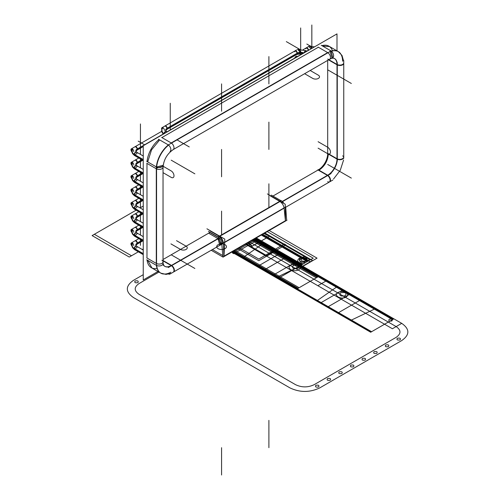 <?xml version="1.0" encoding="UTF-8"?>
<svg xmlns="http://www.w3.org/2000/svg" width="500" height="500" viewBox="0 0 500 500"><rect width="100%" height="100%" fill="white"/><g stroke="black" fill="none" stroke-linecap="round" stroke-linejoin="round"><path stroke-width="0.75" d="M210.531 232.787L209.4 232.138M218.894 237.712L209.525 232.3M267.381 193.906L285.244 204.219L285.475 221.081M284.113 208.144L285.413 220.725L284.113 208.144L224.706 242.444L284.113 208.144L224.706 242.444L284.113 208.144L285.413 220.725L224.3 256.006L285.413 220.725L284.113 208.144L285.413 220.725L224.3 256.006M284.081 207.894C283.544 205.194 282.181 203.069 279.994 201.513C282.181 203.069 283.544 205.194 284.081 207.894C283.544 205.194 282.181 203.069 279.994 201.513C282.181 203.069 283.544 205.194 284.081 207.894M279.806 201.4L219.644 236.137L279.806 201.4L219.644 236.137L279.806 201.4L270.281 195.9M219.288 245.588A3.95 2.281 -120 0 0 219.856 245.406A3.95 2.281 -120 0 0 220.438 242.156A3.95 2.281 -120 0 0 217.75 238.694M217.9 238.75L218.794 238.238M218.962 238.344L220.75 244.894L221.556 242.8L220.7 243.287L219.875 245.4L219.325 245.562L219.862 245.4L218.031 238.831M218.263 238.75L209.056 233.438M206.938 228.8L224.8 239.112L223.988 256.581M220.519 244.875L220.912 244.775L220.519 244.875M220.925 244.775L221.769 243.912L220.925 244.775M221.794 243.856L221.906 243.494L221.794 243.856M209.819 230.806L219.344 236.306M219.531 236.419C221.706 237.981 222.981 240.156 223.369 242.95C222.981 240.156 221.706 237.981 219.531 236.419C221.706 237.981 222.981 240.156 223.369 242.95C222.981 240.156 221.706 237.981 219.531 236.419M223.381 243.206L223.944 256.212M222.606 255.438L212.413 249.556M286.644 220.012L286.988 220.212L223.056 257.119L211.188 250.263M222.944 257.056L221.762 243.875L285.694 206.969L286.663 220.269M222.144 243.656A5.925 3.419 -120 0 0 217.875 237.019L281.031 200.556A5.925 3.419 -120 0 1 283.95 203.475M222.188 243.894C221.781 240.95 220.394 238.675 218.019 237.075L218.906 236.562C221.281 238.162 222.675 240.438 223.081 243.381L222.188 243.894M271.3 195.094L281.206 200.812L218.325 237.119L208.419 231.394M221.475 249.494A4.881 2.819 180 0 1 217.4 245.212A4.881 2.819 180 0 1 225.85 245.312A4.881 2.819 180 0 1 221.475 249.494M336.994 50.85L336.994 33.888L143.25 145.744L143.25 279.969L157.944 271.488M161.881 137.569L171.2 142.95L161.881 137.569L318.363 47.225L161.881 137.569L171.2 142.95L327.688 52.606L318.363 47.225L161.881 137.569L171.2 142.95L327.688 52.606L318.363 47.225L161.881 137.569L318.363 47.225L327.688 52.606L318.363 47.225M321.925 45.669A21.081 12.169 -60 0 1 332.419 50.581A21.081 12.169 -60 0 0 321.925 45.669A21.081 12.169 -60 0 1 332.419 50.581A21.081 12.169 -60 0 0 321.925 45.669A21.081 12.169 -60 0 1 328.906 46.181M156.906 268.512A21.081 12.169 -60 0 1 147.075 259.975A21.081 12.169 -60 0 0 156.906 268.512A21.081 12.169 -60 0 1 147.075 259.975A21.081 12.169 -60 0 0 156.906 268.512M146.975 258.025L156.294 263.406L146.975 258.025L146.975 163.388L146.975 258.025L156.294 263.406L156.294 168.769L146.975 163.388L146.975 258.025L156.294 263.406L156.294 168.769L146.975 163.388L146.975 258.025L146.975 163.388L156.294 168.769L146.975 163.388M147.056 161.544A21.081 12.169 -60 0 1 159.025 139.537A21.081 12.169 -60 0 0 147.056 161.544A21.081 12.169 -60 0 1 159.025 139.537A21.081 12.169 -60 0 0 147.056 161.544A21.081 12.169 -60 0 1 158.681 139.819M163.038 259.513L209.85 232.488M272.956 196.05L318.075 170.006M318.363 169.838L327.688 175.219L318.363 169.838A13.181 7.612 120 0 0 327.688 153.694L337.006 159.075L327.688 153.694A13.181 7.612 -60 0 1 318.363 169.838L327.688 175.219A13.181 7.612 120 0 0 337.006 159.075A13.181 7.612 120 0 1 327.688 175.219L318.363 169.838A13.181 7.612 120 0 0 327.688 153.694L337.006 159.075A13.181 7.612 120 0 1 327.688 175.219A13.181 7.612 120 0 0 337.006 159.075L327.688 153.694A13.181 7.612 -60 0 1 318.363 169.838A13.181 7.612 120 0 0 327.688 153.694M327.688 153.356L327.688 60.388M321.231 45.263L331.081 50.95L168.337 144.913L158.488 139.225M331.425 51.225A21.081 12.169 -60 0 1 338.488 51.712A21.081 12.169 -60 0 1 339.913 52.8M338.488 51.712L328.644 46.031L329.55 46.55L322.569 46.037M319.006 47.594L318.125 47.088M162.575 273.9A21.081 12.169 -60 0 1 160.925 273.206A21.081 12.169 -60 0 1 156.656 265.481M146.738 257.887L147.619 258.394M147.719 260.35L151.981 268.044L151.1 267.538M151.337 267.675A21.081 12.169 -60 0 1 147.213 260.944M146.713 161.344L156.562 167.031L156.562 265.45L146.713 259.762M156.562 169.456L156.569 169.456A21.081 12.169 -60 0 1 156.575 168.081M156.644 167.075A21.081 12.169 -60 0 1 168.575 145.1M161.644 137.431L162.525 137.944M159.669 139.906L151.531 149.875L147.7 161.912M147.619 163.756L146.738 163.25M171.456 143.112A3.95 2.281 60 0 1 173.825 146.594A3.95 2.281 60 0 1 173.175 149.594A3.95 2.281 -120 0 0 173.825 146.594A3.95 2.281 -120 0 0 171.456 143.112A3.95 2.281 60 0 1 173.825 146.594A3.95 2.281 60 0 1 173.175 149.6A3.95 2.281 -120 0 0 173.825 146.594A3.95 2.281 -120 0 0 171.456 143.112M163.038 167.156A3.95 2.281 180 0 1 160.763 169.225A3.95 2.281 180 0 1 156.562 168.906A3.95 2.281 0 0 0 160.763 169.219A3.95 2.281 0 0 0 163.038 167.156A3.95 2.281 180 0 1 160.763 169.219A3.95 2.281 180 0 1 156.562 168.906A3.95 2.281 180 0 0 160.763 169.219A3.95 2.281 180 0 0 163.038 167.156C163.719 159.75 167.1 153.894 173.175 149.594M156.375 166.925A21.081 12.169 -60 0 1 168.337 144.925A21.081 12.169 120 0 0 156.375 166.925A21.081 12.169 -60 0 1 168.337 144.925A21.081 12.169 120 0 0 156.375 166.925M167.819 144.613L167.806 144.619A3.95 2.281 60 0 1 170.6 148.069A3.95 2.281 60 0 1 170.044 151.4M330.556 50.663A3.95 2.281 60 0 1 333.344 54.106A3.95 2.281 60 0 1 332.794 57.444L331.05 50.969M331.875 57.969L330.156 51.487M329.906 51.325L330.8 50.812M334.45 58.513C333.113 57.875 331.419 58.175 329.369 59.425A3.95 2.206 58.5 0 1 329.244 59.488M343.744 63.375A3.95 2.206 -178.5 0 1 341.106 65.375A3.95 2.206 -178.5 0 1 336.756 64.619M343.75 62.825A3.95 2.281 180 0 1 341.475 64.887A3.95 2.281 180 0 1 337.275 64.575A3.95 2.281 0 0 0 341.481 64.887A3.95 2.281 0 0 0 343.75 62.812A3.95 2.281 180 0 1 341.481 64.887A3.95 2.281 180 0 1 337.275 64.575A3.95 2.281 0 0 0 341.481 64.887A3.95 2.281 0 0 0 343.75 62.812M332.181 57.794A13.181 7.612 120 0 1 337.006 64.438A13.181 7.612 120 0 0 332.181 57.794A13.181 7.612 120 0 1 337.006 64.438L328.844 59.719L337.006 64.438A13.181 7.612 120 0 0 334.406 58.481M334.281 58.4C333.606 57.8 332.062 58.081 329.663 59.25A3.95 2.281 -120 0 0 330.312 56.25A3.95 2.281 -120 0 0 327.938 52.763A3.95 2.281 60 0 1 330.475 57.587A3.95 2.281 60 0 1 327.688 59.056A3.95 2.281 -120 0 0 330.475 57.587A3.95 2.281 -120 0 0 327.938 52.763A3.95 2.281 -120 0 1 330.475 57.587A3.95 2.281 -120 0 1 327.688 59.056M331.213 51.062A21.081 12.169 120 0 1 342.594 61.212A21.081 12.169 120 0 0 331.213 51.062A21.081 12.169 -60 0 1 338.225 51.562M343.575 60.263A3.95 2.281 180 0 1 343.75 60.931L343.75 158.294M343.744 156.919A3.95 2.35 178.4 0 1 341.163 159.206A3.95 2.35 178.4 0 1 336.756 158.575M329.188 182.125A3.95 2.35 -118.4 0 0 329.881 178.75A3.95 2.35 -118.4 0 0 327.131 175.244M329.663 181.863A3.95 2.281 -120 0 0 330.312 178.863A3.95 2.281 -120 0 0 327.938 175.375A3.95 2.281 60 0 1 330.475 180.2A3.95 2.281 60 0 1 327.688 181.669A3.95 2.281 -120 0 0 330.475 180.2A3.95 2.281 -120 0 0 327.938 175.375A3.95 2.281 60 0 1 330.475 180.2A3.95 2.281 60 0 1 327.688 181.669M342.594 155.85A3.95 2.281 0 0 1 342.719 159A3.95 2.281 0 0 1 337.275 159.213A3.95 2.281 0 0 0 342.719 159A3.95 2.281 0 0 0 342.594 155.85A3.95 2.281 180 0 1 342.719 159A3.95 2.281 180 0 1 337.275 159.213A3.95 2.281 0 0 0 341.475 159.525A3.95 2.281 0 0 0 343.75 157.463M168.588 274.062A3.95 2.281 -120 0 0 170.044 274.012L220.294 245.006M168.612 274.056L170.963 273.488M170.45 273.656L170.006 273.656M173.65 271.925A3.95 2.206 -121.5 0 0 174.062 268.644A3.95 2.206 -121.5 0 0 171.231 265.25M163.144 263.306L163.044 261.456A3.95 2.206 1.5 0 0 163.038 261.312M161.881 260.181A3.95 2.281 180 0 1 162.006 263.331A3.95 2.281 180 0 1 156.562 263.544A3.95 2.281 0 0 0 162.006 263.331A3.95 2.281 0 0 0 161.881 260.181A3.95 2.281 180 0 1 162.006 263.331A3.95 2.281 180 0 1 156.562 263.544A3.95 2.281 0 0 0 160.763 263.856A3.95 2.281 0 0 0 163.038 261.794C163.05 263.856 163.575 265.331 164.613 266.219M164.744 266.294A13.181 7.612 120 0 0 171.2 265.562L163.038 260.85L171.2 265.562A13.181 7.612 120 0 1 162.844 264.394A13.181 7.612 120 0 0 171.2 265.562L163.038 260.85L171.2 265.562A13.181 7.612 120 0 1 162.844 264.394M173.169 272.213A3.95 2.281 60 0 0 173.831 269.212A3.95 2.281 60 0 0 171.456 265.725A3.95 2.281 60 0 1 173.831 269.212A3.95 2.281 60 0 1 173.169 272.213A3.95 2.281 -120 0 0 173.831 269.212A3.95 2.281 -120 0 0 171.456 265.725A3.95 2.281 60 0 1 173.825 269.206A3.95 2.281 60 0 1 173.175 272.206M160.662 273.056A21.081 12.169 -60 0 1 156.4 265.356A21.081 12.169 -60 0 0 170.863 272.2M156.044 166.719A3.95 2.281 0 0 0 160.425 167.413A3.95 2.281 0 0 0 163.038 165.263M156.044 265.138A3.95 2.281 0 0 0 160.425 265.831A3.95 2.281 0 0 0 163.038 263.688M156.562 167.037L163.038 165.287M163.038 166.319L156.562 168.069M156.294 167.931L156.294 166.9M328.544 59.894L337.269 64.931A13.181 7.612 -60 0 0 334.544 58.556A13.181 7.612 -60 0 0 333.769 58.2M337.275 161.119L337.275 62.694M337.006 158.737L337.006 64.781M327.419 153.2L337.269 158.887A13.181 7.612 -60 0 1 327.656 175.538L317.806 169.85M318.125 169.7L319.006 170.206C324.669 166.3 327.775 160.919 328.331 154.062L327.45 153.55M168.337 267.525L219.312 238.094M282.469 201.631L331.081 173.562M171.5 265.394L219.112 237.906M282.269 201.444L327.4 175.387M163.038 260.506L171.756 265.544A13.181 7.612 -60 0 1 164.875 266.369A13.181 7.612 -60 0 1 164.181 265.875M296.581 54.538A1.975 1.225 55.8 0 0 296.756 54.45A1.975 1.225 55.8 0 0 297.125 53.244A4.65 2.688 180 0 1 303.85 53.025L303.694 52.931M296.756 54.45L302.706 53.681L296.994 54.3A1.975 1.137 -120 0 0 297.4 53.4A4.619 2.669 180 0 1 303.544 53.2A4.619 2.669 0 0 0 297.4 53.4A1.975 1.137 -120 0 0 296.544 51.413A1.975 1.137 -120 0 0 295.019 50.881M294.538 51.188A1.975 1.225 55.8 0 1 296.319 51.706A1.975 1.225 55.8 0 1 297.125 53.844A4.65 2.688 180 0 1 303.269 53.356M306.8 51.188A1.975 1.225 124.2 0 0 304.356 52.731M306.675 51.394A1.975 1.137 120 0 0 306.319 50.881A1.975 1.137 120 0 0 303.981 52.95A1.975 1.137 -60 0 1 305.331 50.981A1.975 1.137 -60 0 1 306.675 51.394A1.975 1.137 120 0 0 305.331 50.981A1.975 1.137 120 0 0 303.981 52.95A1.975 1.137 -60 0 1 305.331 50.981A1.975 1.137 -60 0 1 306.675 51.394M162.194 128.569L161.612 128.9A1.975 1.137 60 0 1 162 127.681A1.975 1.137 60 0 1 163.637 128.344A1.975 1.137 60 0 1 164.356 130.488M299.994 51.906L297.613 49.387A1.975 1.137 60 0 1 299.269 50.038A1.975 1.137 60 0 1 299.988 52.181M297.125 53.831L167.244 128.819M297.119 53.231L167.237 128.219A1.975 1.044 63.9 0 1 166.856 129.45L165.644 130.638A4.65 2.688 180 0 1 167.244 128.225M162.725 127.656L161.612 128.3A1.975 1.137 60 0 0 161.812 129.581A8.531 4.925 180 0 1 161.806 129.588A8.531 4.925 180 0 0 163.962 133.6L164.119 133.694M165.825 131.325A4.619 2.669 0 0 1 166.988 128.694A1.975 1.137 -120 0 0 166.131 126.706A1.975 1.137 -120 0 0 164.606 126.175A1.975 1.137 60 0 1 166.131 126.706A1.975 1.137 60 0 1 166.988 128.694A4.619 2.669 0 0 0 165.825 131.325A4.619 2.669 180 0 1 166.988 128.694A1.975 1.137 -120 0 0 166.131 126.706A1.975 1.137 -120 0 0 164.606 126.175A1.975 1.137 60 0 1 166.131 126.706A1.975 1.137 60 0 1 166.988 128.694A4.619 2.669 0 0 0 165.637 130.575A4.619 2.669 180 0 1 166.988 128.694A1.975 1.137 60 0 1 166.581 129.594M161.688 130.575A8.569 4.944 0 0 0 163.844 133.856A8.569 4.944 180 0 1 161.688 130.575L162.438 133.006L163.4 134.113L162.45 133.025L161.8 129.606M165.113 125.906A1.975 1.044 63.9 0 1 166.606 126.688A1.975 1.044 63.9 0 1 167.244 128.831A4.65 2.688 180 0 0 165.644 130.519L166.856 131.706A1.975 1.044 -63.9 0 1 166.981 131.788M163.625 133.981A8.531 4.925 180 0 1 161.8 131.544L162.025 128.919L162.787 127.681M166.713 131.656A1.975 1.137 120 0 1 166.944 132.069A1.975 1.137 120 0 0 166.713 131.656A1.975 1.137 -60 0 1 166.944 132.069A1.975 1.137 120 0 0 166.844 131.825M165.637 130.55L166.581 131.556A1.975 1.137 120 0 0 164.25 133.625A1.975 1.137 -60 0 1 166.581 131.556A1.975 1.137 120 0 0 164.25 133.625A1.975 1.137 -60 0 1 166.581 131.556A1.975 1.137 120 0 0 164.25 133.625M163.962 133.606A1.975 1.137 -60 0 0 163.938 133.8A1.975 1.137 -60 0 1 164.844 131.888A1.975 1.137 -60 0 1 166.319 131.406M166.781 131.675L167.2 131.919L165.225 133.056M309.756 49.612A4.65 2.688 180 0 0 308.288 50.275A1.975 1.225 55.8 0 1 308.312 50.45A1.975 1.225 55.8 0 0 307.294 48.562A1.975 1.225 55.8 0 0 305.706 48.219M305.775 48.825A1.975 1.137 -120 0 1 307.119 47.987A1.975 1.137 -120 0 1 308.562 50.3A1.975 1.137 -120 0 0 307.119 47.987A1.975 1.137 -120 0 0 305.775 48.825A1.975 1.137 60 0 1 307.119 47.987A1.975 1.137 60 0 1 308.562 50.3A1.975 1.137 -120 0 0 307.656 48.394A1.975 1.137 -120 0 0 306.188 47.919M132.381 149.262L130.981 150.069A1.975 1.137 60 0 1 131.369 148.85A1.975 1.137 60 0 1 133.006 149.512A1.975 1.137 60 0 1 133.725 151.656M303.062 49.725L309.613 45.938A1.975 1.137 60 0 1 311.081 46.413A1.975 1.137 60 0 1 311.994 48.325M143.25 146.156L137.431 149.512M311.081 48.85L308.7 46.469L309.6 45.95L311.975 48.331M308.288 50.269L306.769 51.144M302.462 53.631L167.031 131.819M163.269 133.994L137.431 148.912M132.094 148.825L130.981 149.462A1.975 1.137 60 0 0 131.919 151.838M135.831 151.331A4.65 2.688 180 0 1 137.431 148.925A1.975 1.044 63.9 0 1 137.044 150.144L135.831 151.331M143.25 160.55L134.519 155.512A1.975 1.137 -60 0 1 134.131 154.288A8.531 4.925 180 0 1 131.994 150.306A8.531 4.925 180 0 1 131.994 150.281M136.006 152.006A4.619 2.669 0 0 1 137.181 149.388A1.975 1.137 -120 0 0 136.319 147.4A1.975 1.137 -120 0 0 134.794 146.869A1.975 1.137 60 0 1 136.319 147.4A1.975 1.137 60 0 1 137.181 149.388A4.619 2.669 0 0 0 136.006 152.006A4.619 2.669 180 0 1 137.181 149.388A1.975 1.137 -120 0 0 136.319 147.4A1.975 1.137 -120 0 0 134.794 146.869A1.975 1.137 60 0 1 136.319 147.4A1.975 1.137 60 0 1 137.181 149.388A1.975 1.137 60 0 1 136.769 150.287L135.825 151.269A4.619 2.669 180 0 1 137.181 149.388A4.619 2.669 0 0 0 135.825 151.269L135.869 151.425M131.881 151.269A8.569 4.944 0 0 0 134.106 154.6A8.569 4.944 180 0 1 131.881 151.269L132.631 153.7L134.412 155.438L132.644 153.719L131.994 150.306M135.831 151.244L136.769 152.25A1.975 1.137 120 0 0 135.25 152.781A1.975 1.137 120 0 0 134.388 154.769A1.975 1.137 120 0 0 134.794 155.675A1.975 1.137 -60 0 1 134.388 154.769A1.975 1.137 -60 0 1 135.25 152.781A1.975 1.137 -60 0 1 136.769 152.25A1.975 1.137 120 0 0 135.25 152.781A1.975 1.137 120 0 0 134.388 154.769L143.25 159.881L134.388 154.769A1.975 1.137 -60 0 1 135.25 152.781A1.975 1.137 -60 0 1 136.769 152.256A1.975 1.137 120 0 0 135.25 152.781A1.975 1.137 120 0 0 134.388 154.769L143.25 159.881M135.306 146.6A1.975 1.044 63.9 0 1 136.794 147.381A1.975 1.044 63.9 0 1 137.431 149.525A4.65 2.688 180 0 0 135.831 151.213L137.044 152.4A1.975 1.044 -63.9 0 1 137.169 152.481M134.131 154.887A8.531 4.925 180 0 1 131.994 152.238L132.506 149.044M134.537 155.519L135.431 156.037L134.125 154.619L135.019 155.137L137.406 152.619L136.506 152.1A1.975 1.137 -60 0 0 134.85 152.756A1.975 1.137 -60 0 0 134.131 154.894L143.25 160.156M134.131 154.288L143.25 159.556M132.381 162.706L130.981 163.512A1.975 1.137 60 0 1 131.369 162.294A1.975 1.137 60 0 1 133.006 162.956A1.975 1.137 60 0 1 133.725 165.094M142.425 160.075L137.431 162.956A1.975 1.044 63.9 0 0 136.794 160.825A1.975 1.044 63.9 0 0 135.306 160.044M141.9 159.775L137.431 162.35M132.094 162.269L130.981 162.906A1.975 1.137 60 0 0 131.919 165.281M135.831 164.775A4.65 2.688 180 0 1 137.431 162.362A1.975 1.044 63.9 0 1 137.044 163.588L135.831 164.775M143.25 173.994L134.519 168.95A1.975 1.137 -60 0 1 134.131 167.731A8.531 4.925 180 0 1 131.994 163.744A8.531 4.925 180 0 1 131.994 163.725M136.006 165.45A4.619 2.669 0 0 1 137.181 162.825A1.975 1.137 -120 0 0 136.319 160.844A1.975 1.137 -120 0 0 134.794 160.312A1.975 1.137 60 0 1 136.319 160.844A1.975 1.137 60 0 1 137.181 162.825A4.619 2.669 0 0 0 136.006 165.45A4.619 2.669 180 0 1 137.181 162.825A1.975 1.137 -120 0 0 136.319 160.844A1.975 1.137 -120 0 0 134.794 160.312A1.975 1.137 60 0 1 136.319 160.844A1.975 1.137 60 0 1 137.181 162.825A4.619 2.669 0 0 0 135.825 164.713A4.619 2.669 180 0 1 137.181 162.825A1.975 1.137 60 0 1 136.769 163.731M131.881 164.713A8.569 4.944 0 0 0 134.106 168.044A8.569 4.944 180 0 1 131.881 164.713L132.631 167.144L134.412 168.875L132.644 167.162L131.994 163.744M135.831 164.681L136.769 165.694A1.975 1.137 120 0 0 135.25 166.225A1.975 1.137 120 0 0 134.388 168.212A1.975 1.137 120 0 0 134.794 169.112A1.975 1.137 -60 0 1 134.388 168.212A1.975 1.137 -60 0 1 135.25 166.225A1.975 1.137 -60 0 1 136.769 165.694A1.975 1.137 120 0 0 135.25 166.225A1.975 1.137 120 0 0 134.388 168.212L143.25 173.325L134.388 168.212A1.975 1.137 -60 0 1 135.25 166.225A1.975 1.137 -60 0 1 136.769 165.694A1.975 1.137 120 0 0 135.25 166.225A1.975 1.137 120 0 0 134.388 168.212L143.25 173.325M135.869 164.562L137.044 165.837A1.975 1.044 -63.9 0 1 137.169 165.925M134.131 168.325A8.531 4.925 180 0 1 131.994 165.681L132.506 162.481M135.831 164.65A4.65 2.688 180 0 1 137.431 162.969M134.537 168.962L135.431 169.481L134.125 168.056L135.019 168.575L137.406 166.062L136.506 165.544A1.975 1.137 -60 0 0 134.85 166.194A1.975 1.137 -60 0 0 134.131 168.337L143.25 173.6M134.131 167.731L143.25 172.994M132.381 176.15L130.981 176.956A1.975 1.137 60 0 1 131.369 175.731A1.975 1.137 60 0 1 133.006 176.394A1.975 1.137 60 0 1 133.725 178.538M142.425 173.519L137.431 176.4A1.975 1.044 63.9 0 0 136.794 174.269A1.975 1.044 63.9 0 0 135.306 173.481M141.9 173.212L137.431 175.794M132.094 175.706L130.981 176.35A1.975 1.137 60 0 0 131.919 178.719M135.831 178.212A4.65 2.688 180 0 1 137.431 175.806A1.975 1.044 63.9 0 1 137.044 177.025L135.831 178.212M134.131 181.169A8.531 4.925 180 0 1 131.994 177.188A8.531 4.925 180 0 1 131.994 177.169M136.006 178.888A4.619 2.669 0 0 1 137.181 176.269A1.975 1.137 -120 0 0 136.319 174.281A1.975 1.137 -120 0 0 134.794 173.756A1.975 1.137 60 0 1 136.319 174.281A1.975 1.137 60 0 1 137.181 176.269A4.619 2.669 0 0 0 136.006 178.888A4.619 2.669 180 0 1 137.181 176.269A1.975 1.137 -120 0 0 136.319 174.281A1.975 1.137 -120 0 0 134.794 173.756A1.975 1.137 60 0 1 136.319 174.281A1.975 1.137 60 0 1 137.181 176.269A4.619 2.669 0 0 0 135.825 178.156A4.619 2.669 180 0 1 137.181 176.269A1.975 1.137 60 0 1 136.769 177.175M131.881 178.156A8.569 4.944 0 0 0 134.106 181.481A8.569 4.944 180 0 1 131.881 178.156L132.631 180.588L134.412 182.319L132.644 180.6L131.994 177.188M135.831 178.125L136.769 179.137A1.975 1.137 120 0 0 135.25 179.662A1.975 1.137 120 0 0 134.388 181.65A1.975 1.137 120 0 0 134.794 182.556A1.975 1.137 -60 0 1 134.388 181.65A1.975 1.137 -60 0 1 135.25 179.662A1.975 1.137 -60 0 1 136.769 179.137A1.975 1.137 120 0 0 135.25 179.662A1.975 1.137 120 0 0 134.388 181.65L143.25 186.769L134.388 181.65A1.975 1.137 -60 0 1 135.25 179.662A1.975 1.137 -60 0 1 136.769 179.137A1.975 1.137 120 0 0 135.25 179.662A1.975 1.137 120 0 0 134.388 181.65L143.25 186.769M135.869 178.006L137.044 179.281A1.975 1.044 -63.9 0 1 137.169 179.369M143.25 187.044L134.131 181.775A8.531 4.925 180 0 1 131.994 179.125L132.506 175.925M135.831 178.094A4.65 2.688 180 0 1 137.431 176.412M134.131 181.775A1.975 1.137 -60 0 1 134.85 179.638A1.975 1.137 -60 0 1 136.494 178.975M136.506 178.988L137.406 179.5L135.019 182.019L134.125 181.5L135.431 182.919L134.537 182.406A1.975 1.137 -60 0 1 134.131 181.175L143.25 186.438M132.381 189.587L130.981 190.394A1.975 1.137 60 0 1 131.369 189.175A1.975 1.137 60 0 1 133.006 189.838A1.975 1.137 60 0 1 133.725 191.975M142.425 186.956L137.431 189.838A1.975 1.044 63.9 0 0 136.794 187.706A1.975 1.044 63.9 0 0 135.306 186.925M141.9 186.656L137.431 189.237A1.975 1.044 63.9 0 1 137.044 190.469L135.831 191.656A4.65 2.688 180 0 1 137.431 189.25M132.094 189.15L130.981 189.788A1.975 1.137 60 0 0 131.919 192.162M134.131 194.606A8.531 4.925 180 0 1 131.994 190.625A8.531 4.925 180 0 1 131.994 190.606M136.006 192.331A4.619 2.669 0 0 1 137.181 189.713A1.975 1.137 -120 0 0 136.319 187.725A1.975 1.137 -120 0 0 134.794 187.194A1.975 1.137 60 0 1 136.319 187.725A1.975 1.137 60 0 1 137.181 189.713A4.619 2.669 0 0 0 136.006 192.331A4.619 2.669 180 0 1 137.181 189.713A1.975 1.137 -120 0 0 136.319 187.725A1.975 1.137 -120 0 0 134.794 187.194A1.975 1.137 60 0 1 136.319 187.725A1.975 1.137 60 0 1 137.181 189.713A4.619 2.669 0 0 0 135.825 191.594A4.619 2.669 180 0 1 137.181 189.713A1.975 1.137 60 0 1 136.769 190.613M131.881 191.594A8.569 4.944 0 0 0 134.106 194.925A8.569 4.944 180 0 1 131.881 191.594L132.631 194.025L134.412 195.756L132.644 194.044L131.994 190.625M135.831 191.569L136.769 192.575A1.975 1.137 120 0 0 135.25 193.106A1.975 1.137 120 0 0 134.388 195.094A1.975 1.137 120 0 0 134.794 195.994A1.975 1.137 -60 0 1 134.388 195.094A1.975 1.137 -60 0 1 135.25 193.106A1.975 1.137 -60 0 1 136.769 192.575A1.975 1.137 120 0 0 135.25 193.106A1.975 1.137 120 0 0 134.388 195.094L143.25 200.206L134.388 195.094A1.975 1.137 -60 0 1 135.25 193.106A1.975 1.137 -60 0 1 136.769 192.575A1.975 1.137 120 0 0 135.25 193.106A1.975 1.137 120 0 0 134.388 195.094L143.25 200.206M135.869 191.444L137.044 192.725A1.975 1.044 -63.9 0 1 137.169 192.806M143.25 200.481L134.131 195.219A8.531 4.925 180 0 1 131.994 192.562L132.506 189.369M135.831 191.537A4.65 2.688 180 0 1 137.431 189.85M134.131 195.219A1.975 1.137 -60 0 1 134.85 193.081A1.975 1.137 -60 0 1 136.494 192.419M136.506 192.425L137.406 192.944L135.019 195.456L134.125 194.944L135.431 196.363L134.537 195.844A1.975 1.137 -60 0 1 134.131 194.613L143.25 199.875M132.381 203.031L130.981 203.837A1.975 1.137 60 0 1 131.369 202.619A1.975 1.137 60 0 1 133.006 203.281A1.975 1.137 60 0 1 133.725 205.419M142.425 200.4L137.431 203.281A1.975 1.044 63.9 0 0 136.794 201.15A1.975 1.044 63.9 0 0 135.306 200.369M141.9 200.094L137.431 202.675A1.975 1.044 63.9 0 1 137.044 203.912L135.831 205.1A4.65 2.688 180 0 1 137.431 202.688M132.094 202.594L130.981 203.231A1.975 1.137 60 0 0 131.919 205.6M136.506 205.869L137.406 206.388L135.019 208.9L135.431 209.806L134.537 209.288A1.975 1.137 -60 0 1 134.131 208.056A8.531 4.925 180 0 1 131.994 204.069A8.531 4.925 180 0 1 131.994 204.05L132.644 207.488L134.412 209.2L132.631 207.469L131.881 205.037A8.569 4.944 0 0 0 134.106 208.363A8.569 4.944 180 0 1 131.881 205.037M136.006 205.775A4.619 2.669 0 0 1 137.181 203.15A1.975 1.137 -120 0 0 136.319 201.163A1.975 1.137 -120 0 0 134.794 200.637A1.975 1.137 60 0 1 136.319 201.163A1.975 1.137 60 0 1 137.181 203.15A4.619 2.669 0 0 0 136.006 205.775A4.619 2.669 180 0 1 137.181 203.15A1.975 1.137 -120 0 0 136.319 201.163A1.975 1.137 -120 0 0 134.794 200.637A1.975 1.137 60 0 1 136.319 201.163A1.975 1.137 60 0 1 137.181 203.15A4.619 2.669 0 0 0 135.825 205.037A4.619 2.669 180 0 1 137.181 203.15A1.975 1.137 60 0 1 136.769 204.056M135.831 205.006L136.769 206.019A1.975 1.137 120 0 0 135.25 206.55A1.975 1.137 120 0 0 134.388 208.531A1.975 1.137 120 0 0 134.794 209.438A1.975 1.137 -60 0 1 134.388 208.531A1.975 1.137 -60 0 1 135.25 206.55A1.975 1.137 -60 0 1 136.769 206.019A1.975 1.137 120 0 0 135.25 206.55A1.975 1.137 120 0 0 134.388 208.531L143.25 213.65L134.388 208.531A1.975 1.137 -60 0 1 135.25 206.55A1.975 1.137 -60 0 1 136.769 206.019A1.975 1.137 120 0 0 135.25 206.55A1.975 1.137 120 0 0 134.388 208.531L143.25 213.65M135.869 204.887L137.044 206.163A1.975 1.044 -63.9 0 1 137.169 206.25M143.25 213.925L134.131 208.663A8.531 4.925 180 0 1 131.994 206.006L132.506 202.806M135.831 204.975A4.65 2.688 180 0 1 137.431 203.294M134.131 208.663A1.975 1.137 -60 0 1 134.85 206.519A1.975 1.137 -60 0 1 136.494 205.856M135.019 208.9L134.125 208.381L135.019 208.9M134.131 208.056L143.25 213.319M132.381 216.469L130.981 217.275A1.975 1.137 60 0 1 131.369 216.056A1.975 1.137 60 0 1 133.006 216.719A1.975 1.137 60 0 1 133.725 218.863M142.425 213.844L137.431 216.719M141.9 213.538L137.431 216.119A1.975 1.044 63.9 0 1 137.044 217.35L135.831 218.538A4.65 2.688 180 0 1 137.431 216.131M132.094 216.031L130.981 216.675A1.975 1.137 60 0 0 131.919 219.044M132.506 216.25L131.994 219.444A8.531 4.925 180 0 0 134.131 222.094A1.975 1.137 -60 0 1 134.85 219.963A1.975 1.137 -60 0 1 136.494 219.3L137.406 219.825L135.019 222.344L135.431 223.244L134.537 222.731A1.975 1.137 -60 0 1 134.131 221.5A8.531 4.925 180 0 1 131.994 217.512A8.531 4.925 180 0 1 131.994 217.494L132.644 220.925L134.412 222.644L132.631 220.906L131.881 218.481A8.569 4.944 0 0 0 134.106 221.806A8.569 4.944 180 0 1 131.881 218.481M134.794 214.075A1.975 1.137 60 0 1 136.319 214.606A1.975 1.137 60 0 1 137.181 216.594A4.619 2.669 0 0 0 135.825 218.481A4.619 2.669 180 0 1 137.181 216.594A1.975 1.137 60 0 1 136.769 217.5M135.831 218.45L136.769 219.462A1.975 1.137 120 0 0 135.25 219.988A1.975 1.137 120 0 0 134.388 221.975A1.975 1.137 120 0 0 134.794 222.881A1.975 1.137 -60 0 1 134.388 221.975A1.975 1.137 -60 0 1 135.25 219.988A1.975 1.137 -60 0 1 136.769 219.462A1.975 1.137 120 0 0 135.25 219.988A1.975 1.137 120 0 0 134.388 221.975L143.25 227.094L134.388 221.975A1.975 1.137 -60 0 1 135.25 219.988A1.975 1.137 -60 0 1 136.769 219.462A1.975 1.137 120 0 0 135.25 219.988A1.975 1.137 120 0 0 134.388 221.975L143.25 227.094M135.869 218.325L137.044 219.606A1.975 1.044 -63.9 0 1 137.169 219.694M135.306 213.806A1.975 1.044 63.9 0 1 136.794 214.587A1.975 1.044 63.9 0 1 137.431 216.737A4.65 2.688 180 0 0 135.831 218.419M134.131 222.1L143.25 227.362M135.019 222.344L134.125 221.825L135.019 222.344M134.131 221.5L143.25 226.762M132.381 229.913L130.981 230.719A1.975 1.137 60 0 1 131.369 229.5A1.975 1.137 60 0 1 133.006 230.162A1.975 1.137 60 0 1 133.725 232.3M142.425 227.281L137.431 230.162M141.9 226.981L137.431 229.562A1.975 1.044 63.9 0 1 137.044 230.794L135.831 231.981A4.65 2.688 180 0 1 137.431 229.569M132.094 229.475L130.981 230.113A1.975 1.137 60 0 0 131.919 232.488M132.506 229.694L131.994 232.887A8.531 4.925 180 0 0 134.131 235.538A1.975 1.137 -60 0 1 134.85 233.4A1.975 1.137 -60 0 1 136.494 232.738L137.406 233.269L135.019 235.781L135.431 236.688L134.537 236.169A1.975 1.137 -60 0 1 134.131 234.938A8.531 4.925 180 0 1 131.994 230.95A8.531 4.925 180 0 1 131.994 230.931L132.644 234.369L134.412 236.081L132.631 234.35L131.881 231.919A8.569 4.944 0 0 0 134.106 235.25A8.569 4.944 180 0 1 131.881 231.919M136.006 232.656A4.619 2.669 0 0 1 137.181 230.037A1.975 1.137 -120 0 0 136.319 228.05A1.975 1.137 -120 0 0 134.794 227.519A1.975 1.137 60 0 1 136.319 228.05A1.975 1.137 60 0 1 137.181 230.037A4.619 2.669 0 0 0 136.006 232.656A4.619 2.669 180 0 1 137.181 230.037A1.975 1.137 -120 0 0 136.319 228.05A1.975 1.137 -120 0 0 134.794 227.519A1.975 1.137 60 0 1 136.319 228.05A1.975 1.137 60 0 1 137.181 230.037A1.975 1.137 60 0 1 136.769 230.938L135.825 231.919A4.619 2.669 180 0 1 137.181 230.037A4.619 2.669 0 0 0 135.825 231.919L136.769 232.9A1.975 1.137 120 0 0 135.25 233.431A1.975 1.137 120 0 0 134.388 235.419A1.975 1.137 120 0 0 134.794 236.319A1.975 1.137 -60 0 1 134.388 235.419A1.975 1.137 -60 0 1 135.25 233.431A1.975 1.137 -60 0 1 136.769 232.9A1.975 1.137 120 0 0 135.25 233.431A1.975 1.137 120 0 0 134.388 235.419L143.25 240.531L134.388 235.419A1.975 1.137 -60 0 1 135.25 233.431A1.975 1.137 -60 0 1 136.769 232.9A1.975 1.137 120 0 0 135.25 233.431A1.975 1.137 120 0 0 134.388 235.419L143.25 240.531M135.306 227.25A1.975 1.044 63.9 0 1 136.794 228.031A1.975 1.044 63.9 0 1 137.431 230.175A4.65 2.688 180 0 0 135.831 231.863L137.044 233.05A1.975 1.044 -63.9 0 1 137.169 233.131M134.131 235.544L143.25 240.806M135.019 235.781L134.125 235.269L135.019 235.781M134.131 234.938L143.25 240.2M132.381 243.356L130.981 244.163A1.975 1.137 60 0 1 131.369 242.938A1.975 1.137 60 0 1 133.006 243.6A1.975 1.137 60 0 1 133.725 245.744M142.425 240.725L137.431 243.606M141.9 240.419L137.431 243A1.975 1.044 63.9 0 1 137.044 244.237L135.831 245.425A4.65 2.688 180 0 1 137.431 243.012M132.094 242.913L130.981 243.556A1.975 1.137 60 0 0 131.919 245.925M143.25 254.644L134.519 249.6A1.975 1.137 -60 0 1 134.131 248.381A8.531 4.925 180 0 1 131.994 244.394A8.531 4.925 180 0 1 131.994 244.375M136.006 246.1A4.619 2.669 0 0 1 137.181 243.475A1.975 1.137 -120 0 0 136.319 241.488A1.975 1.137 -120 0 0 134.794 240.963A1.975 1.137 60 0 1 136.319 241.488A1.975 1.137 60 0 1 137.181 243.475A4.619 2.669 0 0 0 136.006 246.1A4.619 2.669 180 0 1 137.181 243.475A1.975 1.137 -120 0 0 136.319 241.488A1.975 1.137 -120 0 0 134.794 240.963A1.975 1.137 60 0 1 136.319 241.488A1.975 1.137 60 0 1 137.181 243.475A1.975 1.137 60 0 1 136.769 244.381L135.825 245.362A4.619 2.669 180 0 1 137.181 243.475A4.619 2.669 0 0 0 135.825 245.362L135.869 245.512M131.881 245.362A8.569 4.944 0 0 0 134.106 248.688A8.569 4.944 180 0 1 131.881 245.362L132.631 247.794L134.412 249.525L132.644 247.812L131.994 244.394M135.831 245.331L136.769 246.344A1.975 1.137 120 0 0 135.25 246.869A1.975 1.137 120 0 0 134.388 248.856A1.975 1.137 120 0 0 134.794 249.762A1.975 1.137 -60 0 1 134.388 248.856A1.975 1.137 -60 0 1 135.25 246.869A1.975 1.137 -60 0 1 136.769 246.344A1.975 1.137 120 0 0 135.25 246.869A1.975 1.137 120 0 0 134.388 248.856L143.25 253.975L134.388 248.856A1.975 1.137 -60 0 1 135.25 246.869A1.975 1.137 -60 0 1 136.769 246.344A1.975 1.137 120 0 0 135.25 246.869A1.975 1.137 120 0 0 134.388 248.856L143.25 253.975M135.306 240.688A1.975 1.044 63.9 0 1 136.794 241.475A1.975 1.044 63.9 0 1 137.431 243.619A4.65 2.688 180 0 0 135.831 245.3L137.044 246.488A1.975 1.044 -63.9 0 1 137.169 246.575M134.131 248.975A8.531 4.925 180 0 1 131.994 246.331L132.506 243.131M134.537 249.613L135.431 250.131L134.125 248.706L135.019 249.225L137.406 246.706L136.506 246.194A1.975 1.137 -60 0 0 134.85 246.844A1.975 1.137 -60 0 0 134.131 248.988L143.25 254.25M134.131 248.381L143.25 253.644M231.544 251.825L296.356 289.325L319.106 276.188L300.525 265.462L277.775 278.594L337.65 313.163L360.4 300.031L319.106 276.188L296.356 289.325L296.881 289.025L257.681 266.344L279.306 253.863L318.587 276.494L319.106 276.188L254.156 238.769M262.119 234.175L268.012 237.025L252.237 246.131L248.269 242.169L252.288 246.163L269.462 236.244L263.512 233.369M261.075 234.775L268.006 237.087L250.831 247L245.844 243.569L266.663 255.606L275.512 250.494L254.681 238.469L302.906 266.306L310.231 261.788L262.262 234.088M237.506 248.381L258.794 260.675L275.969 250.756L274.569 249.95L258.794 259.056L238.906 247.575M247.237 242.763L252.188 246.163L267.956 237.056L261.087 234.769M275.706 250.606L285.781 244.794L284.381 243.988L274.312 249.8L275.706 250.606M217.994 237.087L281.15 200.625M231.519 251.838L257.119 266.669L279.869 253.538L254.175 238.756M245.15 243.969L265.938 255.969L275.462 250.469L254.681 238.469L302.65 266.163L310.45 261.956L262.225 234.112M296.363 289.319L319.1 276.194L286.244 257.219L263.494 270.35L320.238 303.113L342.987 289.975L319.106 276.194L296.363 289.325L319.106 276.194L295.231 262.406L272.481 275.538L327.325 307.206L350.075 294.069L319.1 276.194L296.363 289.319M253.369 239.225L301.594 267.069L317.05 258.144L268.825 230.3M301.812 260.963C300.363 258.331 301.913 257.431 306.475 258.269C307.925 260.906 306.375 261.8 301.812 260.963M266.894 231.419L313.244 258.181L310.169 259.956L309.025 259.675C307.819 256.863 305.044 256.181 300.694 257.625C298.194 260.138 299.375 261.737 304.244 262.431L304.731 263.094L301.656 264.869L255.3 238.106M143.25 274.681L133.463 280.331C125.294 286.069 125.294 291.806 133.463 297.544L289.95 387.887C299.887 392.606 309.825 392.606 319.762 387.887L401.719 340.569C409.888 334.831 409.888 329.094 401.719 323.363L254.681 238.469L302.644 266.156L312.462 260.487L264.5 232.794M304.969 261.831C300.413 262.669 298.856 261.775 300.306 259.137C304.869 258.3 306.425 259.2 304.969 261.831M268.894 56.581L268.894 83.9L268.894 56.581M232.381 251.337L297.269 288.8L318.194 276.712L253.312 239.256L318.194 276.712L297.269 288.8L371.594 331.712L392.525 319.631L318.194 276.712L297.269 288.8L318.194 276.712L392.525 319.631L371.594 331.712L232.381 251.337M268.894 149.444L268.894 122.125L268.894 149.444M231.806 251.675L296.688 289.131L318.775 276.381L253.894 238.919L318.775 276.381L296.688 289.131L371.019 332.044L393.106 319.294L318.775 276.381L296.688 289.131L318.775 276.381L393.106 319.294L371.019 332.044L231.806 251.675M268.894 207.2L268.894 183.806L268.894 207.2M231.475 251.863L296.356 289.325L319.106 276.188L254.225 238.731L319.106 276.188L296.356 289.325L370.688 332.238L393.438 319.106L319.106 276.188L296.356 289.325L319.106 276.188L296.356 289.325L370.688 332.238L393.438 319.106L262.869 243.719L242.275 258.1L350.438 320.55L375.344 308.656L254.225 238.731L301.012 265.744L276.112 277.638L231.475 251.863L296.356 289.325L319.106 276.188L254.225 238.731L319.106 276.188L254.225 238.731L319.106 276.188L296.356 289.325L319.106 276.188L254.225 238.731L319.106 276.188L296.356 289.325L319.106 276.188L296.356 289.325L319.106 276.188L254.225 238.731L319.106 276.188L296.356 289.325L319.106 276.188L296.356 289.325L319.106 276.188L254.225 238.731L319.106 276.188L296.356 289.325L370.688 332.238L393.438 319.106L337.2 286.637L316.606 301.012L370.688 332.238L393.438 319.106L319.106 276.188L296.356 289.325L319.106 276.188L254.225 238.731L319.106 276.188L296.356 289.325L370.688 332.238L393.438 319.106L319.106 276.188L296.356 289.325L319.106 276.188L254.225 238.731L319.106 276.188L296.356 289.325L370.688 332.238L393.438 319.106L319.106 276.188L296.356 289.325L319.106 276.188L254.225 238.731L319.106 276.188L296.356 289.325L370.688 332.238L393.438 319.106L319.106 276.188L296.356 289.325L319.106 276.188L254.225 238.731L319.106 276.188L296.356 289.325L370.688 332.238L393.438 319.106L319.106 276.188L296.356 289.325L319.106 276.188L254.225 238.731L319.106 276.188L296.356 289.325L370.688 332.238L393.438 319.106L319.106 276.188L296.356 289.325L319.106 276.188L254.225 238.731L319.106 276.188L296.356 289.325L370.688 332.238L393.438 319.106L319.106 276.188L296.356 289.325L319.106 276.188L254.225 238.731L319.106 276.188L296.356 289.325L370.688 332.238L393.438 319.106L319.106 276.188L296.356 289.325L319.106 276.188L254.225 238.731L319.106 276.188L296.356 289.325L370.688 332.238L393.438 319.106L319.106 276.188L296.356 289.325L319.106 276.188L254.225 238.731L319.106 276.188L296.356 289.325L370.688 332.238L393.438 319.106L319.106 276.188L296.356 289.325L319.106 276.188L393.438 319.106L319.106 276.188L296.356 289.325L370.688 332.238L393.438 319.106L319.106 276.188L296.356 289.325L370.688 332.238L393.438 319.106L319.106 276.188L296.356 289.325L370.688 332.238L393.438 319.106L319.106 276.188L296.356 289.325L370.688 332.238L393.438 319.106L319.106 276.188L296.356 289.325L370.688 332.238L393.438 319.106L319.106 276.188L296.356 289.325L370.688 332.238L393.438 319.106L319.106 276.188L296.356 289.325L370.688 332.238L393.438 319.106L319.106 276.188L296.356 289.325L370.688 332.238L393.438 319.106L319.106 276.188L296.356 289.325L370.688 332.238L393.438 319.106L319.106 276.188L296.356 289.325L370.688 332.238L393.438 319.106L319.106 276.188L296.356 289.325L370.688 332.238L393.438 319.106L319.106 276.188L296.356 289.325L370.688 332.238L393.438 319.106L319.106 276.188L296.356 289.325L370.688 332.238L393.438 319.106L319.106 276.188L296.356 289.325L370.688 332.238L393.438 319.106L370.688 332.238L231.475 251.863M221.575 83.9L221.575 111.219L221.575 83.9M221.575 176.762L221.575 149.444L221.575 176.762M221.575 234.525L221.575 211.131L221.575 234.525M233.756 253.706L257.419 240.05L256.025 239.244L232.369 252.906L233.756 253.706L257.419 240.05L256.025 239.244L232.369 252.906L233.756 253.706M255.287 238.113L301.45 264.762L302.712 264.037L302.288 263.375C297.613 262.506 296.55 260.863 299.088 258.438C303.288 256.969 306.144 257.581 307.644 260.281L308.788 260.531L310.05 259.8L263.888 233.15M255.938 237.738L302.1 264.387L308.075 261.163L261.719 234.4M221.575 475L221.575 447.681L221.575 475M255.181 238.175L301.531 264.938L307.119 261.488L260.963 234.838M268.894 447.681L268.894 420.363L268.894 447.681M303.544 53.2A4.619 2.669 0 0 0 297.4 53.4A1.975 1.137 -120 0 0 296.006 50.981A1.975 1.137 -120 0 0 294.613 51.788A1.975 1.137 60 0 1 296.006 50.981A1.975 1.137 60 0 1 297.4 53.4A4.619 2.669 180 0 1 303.544 53.2A4.619 2.669 0 0 0 297.4 53.4A1.975 1.137 -120 0 0 296.006 50.981A1.975 1.137 -120 0 0 294.613 51.788M297.15 53.544L167.262 128.531M163.106 127.856A8.569 4.944 0 0 0 163.844 133.856A8.569 4.944 0 0 1 163.106 127.856M143.25 145.881L137.45 149.231M132.681 149.181A8.569 4.944 0 0 0 134.106 154.6A8.569 4.944 0 0 1 132.681 149.181M137.181 153.156A1.975 1.137 120 0 0 136.9 152.35A1.975 1.137 -60 0 1 137.181 153.156A1.975 1.137 120 0 0 136.9 152.35M142.188 159.938L137.45 162.669M132.681 162.625A8.569 4.944 0 0 0 134.106 168.044A8.569 4.944 0 0 1 132.681 162.625M137.181 166.6A1.975 1.137 120 0 0 136.9 165.794A1.975 1.137 -60 0 1 137.181 166.6A1.975 1.137 120 0 0 136.9 165.794M142.188 173.381L137.45 176.112M132.681 176.062A8.569 4.944 0 0 0 134.106 181.481A8.569 4.944 0 0 1 132.681 176.062M137.181 180.037A1.975 1.137 120 0 0 136.9 179.231A1.975 1.137 -60 0 1 137.181 180.037A1.975 1.137 120 0 0 136.9 179.231M142.188 186.819L137.45 189.55M132.681 189.506A8.569 4.944 0 0 0 134.106 194.925A8.569 4.944 0 0 1 132.681 189.506M137.181 193.481A1.975 1.137 120 0 0 136.9 192.675A1.975 1.137 -60 0 1 137.181 193.481A1.975 1.137 120 0 0 136.9 192.675M142.188 200.263L137.45 202.994M132.681 202.944A8.569 4.944 0 0 0 134.106 208.363A8.569 4.944 0 0 1 132.681 202.944M137.181 206.925A1.975 1.137 120 0 0 136.9 206.119A1.975 1.137 -60 0 1 137.181 206.925A1.975 1.137 120 0 0 136.9 206.119M142.188 213.706L137.45 216.438M132.681 216.388A8.569 4.944 0 0 0 134.106 221.806A8.569 4.944 0 0 1 132.681 216.388M136.006 219.213A4.619 2.669 0 0 1 137.181 216.594A1.975 1.137 -120 0 0 136.319 214.606A1.975 1.137 -120 0 0 134.794 214.081A1.975 1.137 60 0 1 136.319 214.606A1.975 1.137 60 0 1 137.181 216.594A4.619 2.669 0 0 0 136.006 219.213A4.619 2.669 180 0 1 137.181 216.594A1.975 1.137 -120 0 0 136.319 214.606A1.975 1.137 -120 0 0 134.794 214.081M137.181 220.362A1.975 1.137 120 0 0 136.9 219.556A1.975 1.137 -60 0 1 137.181 220.362A1.975 1.137 120 0 0 136.9 219.556M142.188 227.144L137.45 229.875M132.681 229.831A8.569 4.944 0 0 0 134.106 235.25A8.569 4.944 0 0 1 132.681 229.831M137.181 233.806A1.975 1.137 120 0 0 136.9 233A1.975 1.137 -60 0 1 137.181 233.806A1.975 1.137 120 0 0 136.9 233M142.188 240.588L137.45 243.319M132.681 243.269A8.569 4.944 0 0 0 134.106 248.688A8.569 4.944 0 0 1 132.681 243.269M137.181 247.244A1.975 1.137 120 0 0 136.9 246.444A1.975 1.137 -60 0 1 137.181 247.244A1.975 1.137 120 0 0 136.9 246.444M249.094 241.694L396.138 326.581C401.244 330.169 401.244 333.756 396.138 337.35L314.175 384.663C307.962 387.612 301.75 387.612 295.531 384.663L139.05 294.319C133.938 290.731 133.938 287.144 139.05 283.556L158.95 272.069M252.781 239.562L252.213 240.269L250.987 240.594M389.156 319.331C391.887 318.825 392.819 319.363 391.944 320.944C389.212 321.444 388.288 320.906 389.156 319.331M397.306 338.281C400.037 337.781 400.969 338.319 400.1 339.894C397.369 340.4 396.438 339.862 397.306 338.281M385.662 345.006C388.394 344.5 389.325 345.037 388.456 346.613C385.725 347.119 384.794 346.581 385.662 345.006M374.025 351.725C376.756 351.219 377.688 351.756 376.819 353.338C374.087 353.837 373.156 353.3 374.025 351.725M362.381 358.444C365.112 357.944 366.044 358.481 365.175 360.056C362.444 360.556 361.512 360.019 362.381 358.444M350.744 365.163C353.475 364.663 354.406 365.2 353.537 366.775C350.806 367.281 349.875 366.744 350.744 365.163M339.1 371.887C341.831 371.381 342.762 371.919 341.894 373.5C339.162 374 338.231 373.462 339.1 371.887M327.463 378.606C330.194 378.106 331.125 378.644 330.256 380.219C327.525 380.719 326.594 380.181 327.463 378.606M135.106 280.994C137.838 280.494 138.769 281.031 137.9 282.606C135.169 283.106 134.238 282.569 135.106 280.994M315.819 385.325C318.55 384.825 319.481 385.363 318.612 386.938C315.881 387.444 314.95 386.906 315.819 385.325M171.2 142.95L327.688 52.606L171.2 142.95M245.356 243.85L392.394 328.744L401.719 323.363L254.681 238.469L401.719 323.363L254.681 238.469L401.719 323.363L392.394 328.744L401.719 323.363L392.394 328.744L245.356 243.85L317.869 285.712L327.188 280.331L317.869 285.712L327.188 280.331L317.869 285.712L245.356 243.85L392.394 328.744L245.356 243.85M299.475 53.531L301.225 54.538L299.475 53.531M304.619 73.713L313.044 78.575M318.1 141.706L327.95 147.394M345.394 295.706C340.556 296.594 338.913 295.644 340.45 292.85C345.288 291.962 346.938 292.913 345.394 295.706M298.075 268.387C293.238 269.275 291.594 268.325 293.131 265.531C297.969 264.644 299.619 265.594 298.075 268.387M176.525 240.662L186.369 246.35M156.294 263.406L156.294 168.769L156.294 263.406M138.219 141.125L144.738 144.887L138.219 141.125M163.038 172.662L171.462 177.525M171.2 160.162L194.862 173.825M170.938 177.213A3.95 2.281 -120 0 0 173.994 175.763A3.95 2.281 -120 0 0 170.938 170.787M143.25 206.069L140.05 207.913L143.25 206.069M136.1 210.194L94.344 234.3L131.506 255.763L138.344 251.812L131.506 255.763L138.344 251.812L131.506 255.763L94.344 234.3L131.506 255.763L94.344 234.3L136.1 210.194L92.106 235.594L129.275 257.05L138.344 251.812L129.275 257.05L138.344 251.812L129.275 257.05L138.344 251.812L129.275 257.05L138.344 251.812L129.275 257.05L138.344 251.812L129.275 257.05L138.344 251.812L129.275 257.05L138.344 251.812L129.275 257.05L138.344 251.812L129.275 257.05L138.344 251.812L129.275 257.05L138.344 251.812L129.275 257.05L138.344 251.812L129.275 257.05L138.344 251.812L129.275 257.05L138.344 251.812L129.275 257.05L138.344 251.812L129.275 257.05L138.344 251.812L129.275 257.05L138.344 251.812L129.275 257.05L138.344 251.812L129.275 257.05L138.344 251.812L129.275 257.05L92.106 235.594L129.275 257.05L92.106 235.594L129.275 257.05L92.106 235.594L129.275 257.05L92.106 235.594L129.275 257.05L92.106 235.594L129.275 257.05L92.106 235.594L129.275 257.05L92.106 235.594L129.275 257.05L92.106 235.594L129.275 257.05L92.106 235.594L129.275 257.05L92.106 235.594L129.275 257.05L92.106 235.594L129.275 257.05L92.106 235.594L129.275 257.05L92.106 235.594L129.275 257.05L92.106 235.594L129.275 257.05L92.106 235.594L129.275 257.05L92.106 235.594L129.275 257.05L92.106 235.594L129.275 257.05L92.106 235.594L136.1 210.194M142.294 249.531L143.25 248.981L142.294 249.531M327.688 69.819L351.344 83.475M312.531 78.263A3.95 2.281 0 0 0 318.363 78.425A3.95 2.281 0 0 0 318.087 75.056M327.688 164.456L351.344 178.113M327.425 147.106A3.95 2.281 60 0 1 330.481 152.081A3.95 2.281 60 0 1 327.425 153.525M171.2 254.8L194.862 268.463M185.831 246.05A3.95 2.281 180 0 1 186.106 249.419A3.95 2.281 180 0 1 180.275 249.262M163.069 166.231L171.462 171.081M310.2 70.487L318.631 75.35M318.1 148.156L327.95 153.844M338.1 292.531C342.919 289.462 351.262 294.281 345.95 297.062C341.131 300.131 332.788 295.312 338.1 292.531M290.775 265.212C295.6 262.144 303.944 266.962 298.631 269.744C293.806 272.812 285.469 267.994 290.775 265.212M170.938 243.888L180.787 249.569M234.262 250.256L299.144 287.712L316.319 277.8L251.438 240.338L316.319 277.8L299.144 287.712L234.262 250.256M233.287 250.812L298.175 288.275L317.288 277.238L252.406 239.781L317.288 277.238L298.175 288.275L233.287 250.812M233.069 250.944L297.95 288.4L317.512 277.113L252.631 239.65L317.512 277.113L297.95 288.4L233.069 250.944M300.006 49.519L286.331 41.625L300.006 49.519M318.363 276.619L253.475 239.163L318.363 276.619L297.106 288.894L318.363 276.619L297.106 288.894L371.431 331.806L392.688 319.538L318.363 276.619L297.106 288.894L371.431 331.806L392.688 319.538L318.363 276.619M232.219 251.431L297.106 288.894L232.219 251.431M300.669 54.862L300.669 27.963L300.669 54.862M294.662 58.331A1.975 1.137 -60 0 1 296.006 56.363A1.975 1.137 -60 0 1 297.356 56.775M170.256 130.156L170.256 103.256L170.256 130.156M177.05 139.881L189.256 146.925L177.05 139.881M309.95 45.85L306.819 44.044L309.95 45.85M311.837 48.412L311.837 25L311.837 48.412M140.444 151.269L140.444 123.95L140.444 151.269M140.444 164.713L140.444 158.931L140.444 164.713M140.444 154.375L140.444 137.394L140.444 154.375M140.444 178.156L140.444 172.375L140.444 178.156M140.444 167.812L140.444 158.931L140.444 167.812M140.444 191.594L140.444 185.819L140.444 191.594M140.444 181.256L140.444 172.375L140.444 181.256M140.444 205.037L140.444 199.256L140.444 205.037M140.444 194.7L140.444 185.819L140.444 194.7M140.444 218.481L140.444 212.7L140.444 218.481M140.444 208.137L140.444 199.256L140.444 208.137M140.444 231.919L140.444 226.137L140.444 231.919M140.444 221.581L140.444 212.7L140.444 221.581M140.444 245.362L140.444 239.581L140.444 245.362M140.444 235.025L140.444 226.137L140.444 235.025M151.075 267.525L160.925 273.206M163.044 167.488C163.631 159.806 167.106 153.787 173.463 149.438M329.438 59.381L173.594 149.356M343.694 61.325L342.019 55.469L338.369 51.644M343.6 159.975L340.262 170.306L333.506 179.05L340.262 170.306L343.6 159.975M285.712 207.237L332.794 180.056M170.588 273.45L166.019 274.387L160.806 273.137L165.938 274.387L170.588 273.45M163.038 167.644L163.038 261.537M306.938 51.244L306.05 50.731M298.844 49.631L305.944 50.681L298.844 49.631M296.712 49.906L162 127.681M296.819 54.406L166.981 129.362M167.2 131.919L166.363 131.431M311.212 46.556L314.581 46.831L311.212 46.556M161.756 131.306L131.369 148.85M143.25 146.55L137.169 150.056M136.969 152.369L143.25 155.994M143.25 155.431L142.762 155.712M138.812 157.994L131.369 162.294M142.762 160.269L137.169 163.5M136.969 165.812L143.25 169.438M143.25 168.875L142.762 169.156M138.812 171.431L131.369 175.731M142.762 173.713L137.169 176.944M136.969 179.25L143.25 182.875M134.519 182.394L143.25 187.438M143.25 182.312L142.762 182.594M138.812 184.875L131.369 189.175M142.762 187.156L137.169 190.381M136.969 192.694L143.25 196.319M134.519 195.837L143.25 200.875M143.25 195.756L142.762 196.038M138.812 198.319L131.369 202.619M142.762 200.594L137.169 203.825M136.969 206.137L143.25 209.756M134.519 209.275L143.25 214.319M143.25 209.2L142.762 209.481M138.812 211.756L131.369 216.056M142.762 214.037L137.169 217.269M136.969 219.575L143.25 223.2M134.519 222.719L143.25 227.756M143.25 222.638L142.762 222.919M138.812 225.2L131.369 229.5M142.762 227.481L137.169 230.706M136.969 233.019L143.25 236.644M134.519 236.156L143.25 241.2M143.25 236.081L142.762 236.363M138.812 238.644L131.369 242.938M142.762 240.919L137.169 244.15M136.969 246.456L143.25 250.081"/></g></svg>
